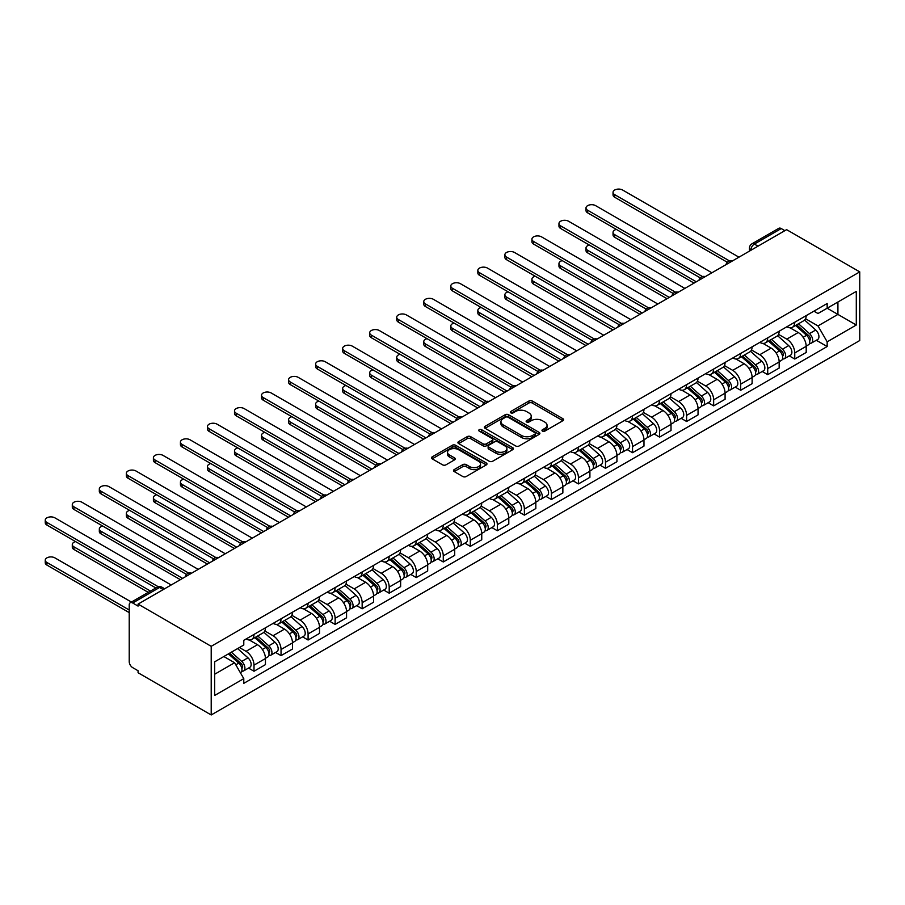 <?xml version="1.0" encoding="UTF-8"?>
<svg xmlns="http://www.w3.org/2000/svg" width="905" height="905" viewBox="0 0 905 905"><rect width="100%" height="100%" fill="white"/><g stroke="black" fill="none" stroke-linecap="round" stroke-linejoin="round"><path stroke-width="1.36" d="M542.457 431.119A1.686 0.973 0 0 0 544.844 431.119L562.91 420.678A2.41 1.391 0 0 0 563.623 419.694A2.41 1.391 0 0 0 562.91 418.71L532.298 401.039A2.41 1.391 0 0 0 528.893 401.039L510.816 411.47A1.686 0.973 0 0 0 510.318 412.16A1.686 0.973 0 0 0 510.816 412.85A1.686 0.973 0 0 0 513.203 412.85L515.533 411.492A7.704 4.446 0 0 1 526.427 411.492L528.973 412.974A7.704 4.446 0 0 1 531.235 416.108A7.704 4.446 0 0 1 528.973 419.253L526.642 420.61A1.686 0.973 0 0 0 526.144 421.289A1.686 0.973 0 0 0 526.642 421.979A1.686 0.973 0 0 0 529.018 421.979L531.359 420.633A7.704 4.446 0 0 1 542.242 420.633L544.799 422.103A7.704 4.446 0 0 1 547.05 425.248A7.704 4.446 0 0 1 544.799 428.393L542.457 429.739A1.686 0.973 0 0 0 541.971 430.429A1.686 0.973 0 0 0 542.457 431.119L542.457 429.739M454.208 469.593A2.41 1.391 0 0 0 453.507 470.577A2.41 1.391 0 0 0 454.208 471.562L462.794 476.516A2.41 1.391 0 0 0 466.199 476.516L486.279 464.921A2.41 1.391 0 0 0 486.981 463.948A2.41 1.391 0 0 0 486.279 462.964L455.656 445.283A2.41 1.391 0 0 0 452.251 445.283L432.183 456.878A2.41 1.391 0 0 0 431.47 457.851A2.41 1.391 0 0 0 432.183 458.835L442.556 464.831A2.41 1.391 0 0 0 445.961 464.831L454.548 459.864A2.41 1.391 0 0 0 455.249 458.892A2.41 1.391 0 0 0 454.548 457.907L449.4 454.932A6.437 3.711 0 0 1 447.523 452.308A6.437 3.711 0 0 1 451.493 448.869A6.437 3.711 0 0 1 458.507 449.683L478.666 461.312A6.437 3.711 0 0 1 480.544 463.948A6.437 3.711 0 0 1 476.573 467.376A6.437 3.711 0 0 1 469.559 466.573L466.199 464.627A2.41 1.391 0 0 0 462.794 464.627L454.208 469.593L454.208 471.562M211.204 646.317L138.069 604.099L786.615 229.655L859.75 271.885L211.204 646.317L211.204 714.961L859.75 340.529L859.75 271.885M515.703 445.973A2.41 1.391 0 0 0 519.108 445.973L539.188 434.377A2.41 1.391 0 0 0 539.889 433.393A2.41 1.391 0 0 0 539.188 432.42L508.565 414.739A2.41 1.391 0 0 0 505.16 414.739L485.08 426.323A2.41 1.391 0 0 0 484.379 427.307A2.41 1.391 0 0 0 485.08 428.291L515.703 445.973M479.888 431.481A1.686 0.973 0 0 1 481.596 431.719L481.596 429.717L512.728 447.692A2.41 1.391 0 0 1 513.429 448.676A2.41 1.391 0 0 1 512.728 449.649L492.659 461.245A2.41 1.391 0 0 1 489.254 461.245L458.631 443.563L458.631 441.595A2.41 1.391 0 0 0 457.93 442.579A2.41 1.391 0 0 0 458.631 443.563M458.631 441.595L467.218 436.64A2.41 1.391 0 0 1 470.623 436.64L483.044 443.812A2.41 1.391 0 0 0 486.449 443.812L492.15 440.52A2.41 1.391 0 0 0 492.852 439.536A2.41 1.391 0 0 0 492.15 438.552L479.22 431.085A1.686 0.973 0 0 1 478.722 430.407A1.686 0.973 0 0 1 479.763 429.502A1.686 0.973 0 0 1 481.596 429.717M138.069 604.099L138.069 606.101L132.696 602.99A4.898 2.828 -120 0 0 130.241 602.753A4.898 2.828 -120 0 0 129.223 604.992L129.223 661.634A4.898 2.828 -120 0 0 132.696 667.63L138.069 670.741L138.069 672.743L211.204 714.961M758.017 246.171L754.374 244.067A4.898 2.828 60 0 0 751.919 243.83L778.786 228.32A4.898 2.828 60 0 1 781.241 228.558L754.374 244.067A4.898 2.828 120 0 0 750.912 250.074L750.912 250.278M784.873 230.662L781.241 228.558M794.76 322.214A11.279 6.505 60 0 1 792.418 327.282L803.855 320.675A11.279 6.505 -120 0 0 806.197 315.619M778.526 334.364L786.784 339.126A11.279 6.505 60 0 1 794.76 352.939L806.197 346.332A11.279 6.505 -120 0 0 798.221 332.52L790.031 327.802M806.197 346.332L806.197 352.441L794.76 359.036L789.273 355.88M792.418 327.282A11.279 6.505 60 0 1 786.875 326.773M794.76 352.939L794.76 359.036M767.723 337.825A11.279 6.505 60 0 1 765.381 342.893L776.818 336.287A11.279 6.505 -120 0 0 779.16 331.219M762.236 371.48L767.723 374.647L779.16 368.052L779.16 361.943A11.279 6.505 -120 0 0 771.184 348.131L762.994 343.402M765.381 342.893A11.279 6.505 60 0 1 759.838 342.384M751.489 349.964L759.748 354.737A11.279 6.505 60 0 1 767.723 368.55L767.723 374.647M740.686 353.436A11.279 6.505 60 0 1 738.344 358.504L749.781 351.898A11.279 6.505 -120 0 0 752.123 346.83M735.199 387.091L740.686 390.259L752.123 383.652L752.123 377.555A11.279 6.505 -120 0 0 744.148 363.742L735.957 359.014M738.344 358.504A11.279 6.505 60 0 1 732.801 357.995M724.452 365.575L732.711 370.349A11.279 6.505 60 0 1 740.686 384.161L740.686 390.259M713.649 369.048A11.279 6.505 60 0 1 711.307 374.104L722.744 367.509A11.279 6.505 -120 0 0 725.086 362.441M708.163 402.702L713.649 405.87L725.086 399.263L725.086 393.166A11.279 6.505 -120 0 0 717.111 379.353L708.92 374.625M711.307 374.104A11.279 6.505 60 0 1 705.764 373.595M697.416 381.186L705.674 385.96A11.279 6.505 60 0 1 713.649 399.772L713.649 405.87M686.612 384.659A11.279 6.505 60 0 1 684.271 389.716L695.707 383.109A11.279 6.505 -120 0 0 698.049 378.052M681.126 418.314L686.612 421.481L698.049 414.875L698.049 408.777A11.279 6.505 -120 0 0 690.074 394.965L681.884 390.236M684.271 389.716A11.279 6.505 60 0 1 678.727 389.207M670.379 396.797L678.637 401.571A11.279 6.505 60 0 1 686.612 415.372L686.612 421.481M659.575 400.27A11.279 6.505 60 0 1 657.234 405.327L668.671 398.72A11.279 6.505 -120 0 0 671.012 393.664M654.089 433.925L659.575 437.092L671.012 430.486L671.012 424.377A11.279 6.505 -120 0 0 663.037 410.576L654.847 405.847M657.234 405.327A11.279 6.505 60 0 1 651.691 404.818M643.342 412.409L651.6 417.182A11.279 6.505 60 0 1 659.575 430.984L659.575 437.092M632.538 415.881A11.279 6.505 60 0 1 630.197 420.938L641.634 414.332A11.279 6.505 -120 0 0 643.975 409.275M627.052 449.536L632.538 452.704L643.975 446.097L643.975 439.988A11.279 6.505 -120 0 0 636 426.187L627.81 421.459M630.197 420.938A11.279 6.505 60 0 1 624.654 420.429M616.305 428.02L624.563 432.782A11.279 6.505 60 0 1 632.538 446.595L632.538 452.704M605.502 431.481A11.279 6.505 60 0 1 603.16 436.549L614.597 429.943A11.279 6.505 -120 0 0 616.939 424.886M600.015 465.147L605.502 468.315L616.939 461.708L616.939 455.6A11.279 6.505 -120 0 0 608.963 441.798L600.773 437.07M603.16 436.549A11.279 6.505 60 0 1 597.605 436.04M589.257 443.631L597.526 448.394A11.279 6.505 60 0 1 605.502 462.206L605.502 468.315M578.453 447.093A11.279 6.505 60 0 1 576.123 452.161L587.56 445.554A11.279 6.505 -120 0 0 589.902 440.497M572.978 480.759L578.465 483.915L589.902 477.32L589.902 471.211A11.279 6.505 -120 0 0 581.926 457.398L573.736 452.681M576.123 452.161A11.279 6.505 60 0 1 570.569 451.652M562.22 459.242L570.489 464.005A11.279 6.505 60 0 1 578.465 477.817L578.465 483.915M551.417 462.704A11.279 6.505 60 0 1 549.086 467.772L560.523 461.165A11.279 6.505 -120 0 0 562.865 456.097M545.941 496.359L551.417 499.526L562.865 492.931L562.865 486.822A11.279 6.505 -120 0 0 554.889 473.01L546.699 468.281M549.086 467.772A11.279 6.505 60 0 1 543.532 467.263M535.183 474.842L543.452 479.616A11.279 6.505 60 0 1 551.417 493.429L551.417 499.526M524.38 478.315A11.279 6.505 60 0 1 522.049 483.372L533.486 476.777A11.279 6.505 -120 0 0 535.828 471.709M518.904 511.97L524.38 515.137L535.828 508.531L535.828 502.433A11.279 6.505 -120 0 0 527.853 488.621L519.662 483.892M522.049 483.372A11.279 6.505 60 0 1 516.495 482.874M508.146 490.453L516.416 495.227A11.279 6.505 60 0 1 524.38 509.04L524.38 515.137M497.343 493.926A11.279 6.505 60 0 1 495.012 498.983L506.449 492.388A11.279 6.505 -120 0 0 508.791 487.32M491.868 527.581L497.343 530.749L508.791 524.142L508.791 518.045A11.279 6.505 -120 0 0 500.816 504.232L492.625 499.503M495.012 498.983A11.279 6.505 60 0 1 489.458 498.474M481.109 506.065L489.379 510.839A11.279 6.505 60 0 1 497.343 524.64L497.343 530.749M470.306 509.538A11.279 6.505 60 0 1 467.976 514.594L479.412 507.988A11.279 6.505 -120 0 0 481.754 502.931M464.831 543.192L470.306 546.36L481.754 539.753L481.754 533.656A11.279 6.505 -120 0 0 473.779 519.843L465.589 515.115M467.976 514.594A11.279 6.505 60 0 1 462.421 514.085M454.072 521.676L462.342 526.45A11.279 6.505 60 0 1 470.306 540.251L470.306 546.36M443.269 525.149A11.279 6.505 60 0 1 440.939 530.206L452.376 523.599A11.279 6.505 -120 0 0 454.717 518.542M437.794 558.804L443.269 561.971L454.717 555.365L454.717 549.256A11.279 6.505 -120 0 0 446.742 535.455L438.552 530.726M440.939 530.206A11.279 6.505 60 0 1 435.384 529.697M427.036 537.287L435.305 542.061A11.279 6.505 60 0 1 443.269 555.862L443.269 561.971M416.232 540.76A11.279 6.505 60 0 1 413.902 545.817L425.339 539.21A11.279 6.505 -120 0 0 427.669 534.154M410.757 574.415L416.232 577.582L427.68 570.976L427.68 564.867A11.279 6.505 -120 0 0 419.705 551.066L411.515 546.337M413.902 545.817A11.279 6.505 60 0 1 408.347 545.308M399.999 552.898L408.268 557.661A11.279 6.505 60 0 1 416.232 571.474L416.232 577.582M389.195 556.36A11.279 6.505 60 0 1 386.865 561.428L398.302 554.822A11.279 6.505 -120 0 0 400.632 549.765M383.72 590.026L389.195 593.194L400.632 586.587L400.632 580.478A11.279 6.505 -120 0 0 392.668 566.677L384.478 561.948M386.865 561.428A11.279 6.505 60 0 1 381.31 560.919M372.962 568.51L381.231 573.272A11.279 6.505 60 0 1 389.195 587.085L389.195 593.194M362.158 571.971A11.279 6.505 60 0 1 359.828 577.039L371.265 570.433A11.279 6.505 -120 0 0 373.595 565.376M356.672 605.637L362.158 608.793L373.595 602.198L373.595 596.09A11.279 6.505 -120 0 0 365.631 582.277L357.441 577.56M359.828 577.039A11.279 6.505 60 0 1 354.274 576.53M345.925 584.121L354.194 588.884A11.279 6.505 60 0 1 362.158 602.696L362.158 608.793M335.122 587.583A11.279 6.505 60 0 1 332.791 592.651L344.228 586.044A11.279 6.505 -120 0 0 346.558 580.976M329.635 621.237L335.122 624.405L346.558 617.798L346.558 611.701A11.279 6.505 -120 0 0 338.594 597.888L330.404 593.16M332.791 592.651A11.279 6.505 60 0 1 327.237 592.142M318.888 599.721L327.158 604.495A11.279 6.505 60 0 1 335.122 618.307L335.122 624.405M308.085 603.194A11.279 6.505 60 0 1 305.754 608.25L317.191 601.655A11.279 6.505 -120 0 0 319.522 596.587M302.598 636.849L308.085 640.016L319.522 633.409L319.522 627.312A11.279 6.505 -120 0 0 311.558 613.5L303.367 608.771M305.754 608.25A11.279 6.505 60 0 1 300.2 607.741M291.851 615.332L300.109 620.106A11.279 6.505 60 0 1 308.085 633.919L308.085 640.016M281.048 618.805A11.279 6.505 60 0 1 278.717 623.862L290.154 617.267A11.279 6.505 -120 0 0 292.485 612.199M275.561 652.46L281.048 655.627L292.485 649.021L292.485 642.923A11.279 6.505 -120 0 0 284.521 629.111L276.33 624.382M278.717 623.862A11.279 6.505 60 0 1 273.163 623.353M264.814 630.943L273.072 635.717A11.279 6.505 60 0 1 281.048 649.519L281.048 655.627M254.011 634.416A11.279 6.505 60 0 1 251.68 639.473L263.117 632.867A11.279 6.505 -120 0 0 265.448 627.81M248.524 668.071L254.011 671.239L265.448 664.632L265.448 658.535A11.279 6.505 -120 0 0 257.484 644.722L249.294 639.993M251.68 639.473A11.279 6.505 60 0 1 246.126 638.964M239.452 647.528L246.036 651.329A11.279 6.505 60 0 1 254.011 665.13L254.011 671.239M813.912 311.162L817.984 313.515L856.288 291.399L837.917 302.01L837.917 314.408L817.984 325.924L805.563 318.752M214.666 674.236L234.599 662.732L243.784 678.637L214.666 695.447L214.666 661.827L243.784 645.016L243.784 640.321L827.17 303.503L827.17 308.209L856.288 325.019L827.17 341.83L817.984 325.924M856.288 291.399L856.288 325.019M243.784 678.637L243.784 683.343L827.17 346.536L827.17 341.83M234.599 662.732L223.852 656.532M816.31 340.269L827.17 346.536M543.136 431.357L544.799 430.395A7.704 4.446 0 0 0 547.05 427.251L547.05 425.248M531.235 416.108L531.235 418.11A7.704 4.446 0 0 1 528.973 421.255L527.31 422.216M562.887 420.701L532.298 403.042A2.41 1.391 0 0 0 528.893 403.042L511.483 413.087M539.154 434.4L508.565 416.741A2.41 1.391 0 0 0 505.16 416.741L485.114 428.314M534.934 434.083A1.686 0.973 0 0 0 535.421 433.393A1.686 0.973 0 0 0 534.934 432.714L508.056 417.194A1.686 0.973 0 0 0 505.669 417.194L503.203 418.619A7.704 4.446 0 0 0 500.951 421.764A7.704 4.446 0 0 0 503.203 424.898L521.574 435.509A7.704 4.446 0 0 0 532.468 435.509L534.934 434.083L534.934 436.086A1.686 0.973 0 0 0 535.421 435.396L535.421 433.393M500.951 421.764L500.951 423.766A7.704 4.446 0 0 0 503.203 426.9L503.203 424.898M534.934 436.086L532.468 437.511A7.704 4.446 0 0 1 521.574 437.511L503.203 426.9M458.665 443.586L467.218 438.642L467.218 436.64M492.852 439.536L492.852 441.538A2.41 1.391 0 0 1 492.15 442.522L486.449 445.814A2.41 1.391 0 0 1 483.044 445.814L470.623 438.642A2.41 1.391 0 0 0 467.218 438.642M481.596 431.719L512.694 449.672M495.929 451.244A6.437 3.711 0 0 0 502.942 452.059A6.437 3.711 0 0 0 506.913 448.62A6.437 3.711 0 0 0 505.035 445.995L497.931 441.889A2.41 1.391 0 0 0 494.526 441.889L488.824 445.181A2.41 1.391 0 0 0 488.123 446.165A2.41 1.391 0 0 0 488.824 447.149L495.929 451.244L495.929 453.247A6.437 3.711 0 0 0 502.942 454.061A6.437 3.711 0 0 0 506.913 450.622L506.913 448.62M488.123 446.165L488.123 448.167A2.41 1.391 0 0 0 488.824 449.152L488.824 447.149M495.929 453.247L488.824 449.152M480.544 463.948L480.544 465.951A6.437 3.711 0 0 1 476.573 469.378A6.437 3.711 0 0 1 469.559 468.575L466.199 466.629A2.41 1.391 0 0 0 462.794 466.629L454.242 471.573M447.523 452.308L447.523 454.31A6.437 3.711 0 0 0 449.4 456.935L449.4 454.932M454.514 459.887L449.4 456.935M486.279 462.964L486.279 464.921L455.656 447.285A2.41 1.391 0 0 0 452.251 447.285L432.205 458.858L432.183 456.878M795.54 325.483L806.559 335.314A6.131 3.541 60 0 1 808.482 344.782L806.197 346.106M795.834 325.743L801.016 328.73M616.316 229.406A5.634 3.258 -0 0 0 613.036 232.359A5.634 3.258 -0 0 0 614.687 234.667L696.318 281.794M796.649 324.838L808.912 335.778A2.941 1.697 60 0 1 809.828 340.325A2.941 1.697 60 0 1 809.568 340.427M798.482 323.775L809.5 333.606A6.131 3.541 60 0 1 811.423 343.085A6.131 3.541 60 0 1 809.579 343.278M804.624 320.087L815.744 330.008A6.131 3.541 60 0 1 817.668 339.488L811.423 343.085M694.056 283.095L614.687 237.268A5.634 3.258 180 0 1 613.036 234.961L613.036 232.359M727.292 262.258L614.687 197.245A5.634 3.258 180 0 1 613.036 194.937L613.036 192.335A5.634 3.258 -0 0 0 614.687 194.643L729.532 260.945M738.944 257.178L622.651 190.039A5.634 3.258 -0 0 0 616.509 189.326A5.634 3.258 -0 0 0 613.036 192.335M768.503 341.094L779.522 350.925A6.131 3.541 60 0 1 781.445 360.394L779.16 361.717M768.798 341.355L773.979 344.341M589.279 245.017A5.634 3.258 -0 0 0 585.999 247.97A5.634 3.258 -0 0 0 587.65 250.278L669.281 297.406M769.612 340.45L781.875 351.389A2.941 1.697 60 0 1 782.791 355.937A2.941 1.697 60 0 1 782.531 356.038M771.445 339.386L782.463 349.217A6.131 3.541 60 0 1 784.386 358.697A6.131 3.541 60 0 1 782.542 358.889M777.587 335.698L788.708 345.62A6.131 3.541 60 0 1 790.631 355.088L784.386 358.697M667.019 298.707L587.65 252.88A5.634 3.258 180 0 1 585.999 250.572L585.999 247.97M741.467 356.694L752.485 366.525A6.131 3.541 60 0 1 754.408 376.005L752.123 377.328M741.761 356.955L746.942 359.952M562.243 260.629A5.634 3.258 -0 0 0 558.962 263.581A5.634 3.258 -0 0 0 560.602 265.878L642.233 313.017M742.575 356.061L754.838 367A2.941 1.697 60 0 1 755.754 371.548A2.941 1.697 60 0 1 755.494 371.65M744.408 354.998L755.426 364.828A6.131 3.541 60 0 1 757.349 374.308A6.131 3.541 60 0 1 755.505 374.5M750.55 351.31L761.671 361.231A6.131 3.541 60 0 1 763.594 370.699L757.349 374.308M639.982 314.318L560.602 268.48A5.634 3.258 180 0 1 558.962 266.183L558.962 263.581M700.255 277.869L587.65 212.845A5.634 3.258 180 0 1 585.999 210.548L585.999 207.946A5.634 3.258 -0 0 0 587.65 210.243L702.495 276.557M711.907 272.79L595.614 205.65A5.634 3.258 -0 0 0 589.472 204.937A5.634 3.258 -0 0 0 585.999 207.946M673.218 293.48L560.602 228.456A5.634 3.258 180 0 1 558.962 226.16L558.962 223.558A5.634 3.258 -0 0 0 560.602 225.854L675.458 292.168M684.87 288.401L568.578 221.25A5.634 3.258 -0 0 0 562.435 220.549A5.634 3.258 -0 0 0 558.962 223.558M714.43 372.306L725.448 382.136A6.131 3.541 60 0 1 727.371 391.616L725.086 392.94M714.724 372.566L719.905 375.564M535.206 276.229A5.634 3.258 -0 0 0 531.925 279.193A5.634 3.258 -0 0 0 533.565 281.489L615.196 328.617M715.538 371.672L727.801 382.611A2.941 1.697 60 0 1 728.717 387.159A2.941 1.697 60 0 1 728.457 387.261M717.371 370.609L728.389 380.439A6.131 3.541 60 0 1 730.312 389.919A6.131 3.541 60 0 1 728.468 390.112M723.514 366.921L734.634 376.842A6.131 3.541 60 0 1 736.557 386.311L730.312 389.919M612.945 329.918L533.565 284.091A5.634 3.258 180 0 1 531.925 281.794L531.925 279.193M687.393 387.917L698.411 397.748A6.131 3.541 60 0 1 700.334 407.227L698.049 408.54M687.687 388.177L692.868 391.175M508.169 291.84A5.634 3.258 -0 0 0 504.877 294.804A5.634 3.258 -0 0 0 506.529 297.1L588.159 344.228M688.501 387.272L700.764 398.211A2.941 1.697 60 0 1 701.68 402.77A2.941 1.697 60 0 1 701.42 402.872M690.334 386.22L701.352 396.051A6.131 3.541 60 0 1 703.275 405.519A6.131 3.541 60 0 1 701.432 405.723M696.477 382.532L707.597 392.442A6.131 3.541 60 0 1 709.52 401.922L703.275 405.519M585.908 345.529L506.529 299.702A5.634 3.258 180 0 1 504.877 297.406L504.877 294.804M660.356 403.528L671.374 413.359A6.131 3.541 60 0 1 673.297 422.839L671.012 424.151M660.65 403.788L665.831 406.786M481.132 307.451A5.634 3.258 -0 0 0 477.84 310.415A5.634 3.258 -0 0 0 479.492 312.711L561.123 359.839M661.465 402.883L673.727 413.823A2.941 1.697 60 0 1 674.644 418.37A2.941 1.697 60 0 1 674.383 418.483M663.297 401.831L674.316 411.662A6.131 3.541 60 0 1 676.239 421.13A6.131 3.541 60 0 1 674.395 421.334M669.44 398.143L680.56 408.053A6.131 3.541 60 0 1 682.483 417.533L676.239 421.13M558.871 361.14L479.492 315.313A5.634 3.258 180 0 1 477.84 313.017L477.84 310.415M646.181 309.091L533.565 244.067A5.634 3.258 180 0 1 531.925 241.771L531.925 239.169A5.634 3.258 -0 0 0 533.565 241.465L648.421 307.779M657.833 304.012L541.541 236.861A5.634 3.258 -0 0 0 535.398 236.16A5.634 3.258 -0 0 0 531.925 239.169M619.144 324.691L506.529 259.678A5.634 3.258 180 0 1 504.877 257.382L504.877 254.78A5.634 3.258 -0 0 0 506.529 257.077L621.384 323.39M630.796 319.612L514.504 252.472A5.634 3.258 -0 0 0 508.361 251.771A5.634 3.258 -0 0 0 504.877 254.78M592.108 340.303L479.492 275.29A5.634 3.258 180 0 1 477.84 272.982L477.84 270.38A5.634 3.258 -0 0 0 479.492 272.688L594.347 339.002M603.759 335.223L487.467 268.084A5.634 3.258 -0 0 0 481.324 267.382A5.634 3.258 -0 0 0 477.84 270.38M633.319 419.139L644.337 428.97A6.131 3.541 60 0 1 646.26 438.45L643.975 439.762M633.602 419.4L638.794 422.397M454.095 323.062A5.634 3.258 -0 0 0 450.803 326.026A5.634 3.258 -0 0 0 452.455 328.323L534.086 375.451M634.428 418.495L646.69 429.434A2.941 1.697 60 0 1 647.607 433.981A2.941 1.697 60 0 1 647.347 434.095M636.26 417.443L647.279 427.273A6.131 3.541 60 0 1 649.202 436.742A6.131 3.541 60 0 1 647.347 436.945M642.403 413.755L653.523 423.664A6.131 3.541 60 0 1 655.446 433.144L649.202 436.742M531.835 376.752L452.455 330.925A5.634 3.258 180 0 1 450.803 328.628L450.803 326.026M565.071 355.914L452.455 290.901A5.634 3.258 180 0 1 450.803 288.593L450.803 285.991A5.634 3.258 -0 0 0 452.455 288.299L567.311 354.602M576.723 350.835L460.43 283.695A5.634 3.258 -0 0 0 454.287 282.994A5.634 3.258 -0 0 0 450.803 285.991M606.282 434.751L617.3 444.581A6.131 3.541 60 0 1 619.224 454.05L616.927 455.373M606.565 435.011L611.757 437.997M427.058 338.674A5.634 3.258 -0 0 0 423.766 341.626A5.634 3.258 -0 0 0 425.418 343.934L507.049 391.062M607.391 434.106L619.654 445.045A2.941 1.697 60 0 1 620.57 449.593A2.941 1.697 60 0 1 620.31 449.706M609.223 433.043L620.242 442.873A6.131 3.541 60 0 1 622.165 452.353A6.131 3.541 60 0 1 620.31 452.545M615.366 429.355L626.486 439.276A6.131 3.541 60 0 1 628.409 448.756L622.165 452.353M504.798 392.363L425.418 346.536A5.634 3.258 180 0 1 423.766 344.228L423.766 341.626M538.034 371.525L425.418 306.512A5.634 3.258 180 0 1 423.766 304.204L423.766 301.603A5.634 3.258 -0 0 0 425.418 303.91L540.274 370.213M549.686 366.446L433.393 299.306A5.634 3.258 -0 0 0 427.251 298.593A5.634 3.258 -0 0 0 423.766 301.603M579.245 450.362L590.264 460.193A6.131 3.541 60 0 1 592.187 469.661L589.89 470.985M579.528 450.622L584.721 453.609M400.021 354.285A5.634 3.258 -0 0 0 396.729 357.237A5.634 3.258 -0 0 0 398.381 359.545L480.012 406.673M580.354 449.717L592.617 460.656A2.941 1.697 60 0 1 593.533 465.204A2.941 1.697 60 0 1 593.261 465.306M582.187 448.654L593.205 458.484A6.131 3.541 60 0 1 595.128 467.964A6.131 3.541 60 0 1 593.273 468.156M588.329 444.966L599.449 454.887A6.131 3.541 60 0 1 601.373 464.356L595.128 467.964M477.761 407.974L398.381 362.147A5.634 3.258 180 0 1 396.729 359.839L396.729 357.237M510.997 387.136L398.381 322.123A5.634 3.258 180 0 1 396.729 319.816L396.729 317.214A5.634 3.258 -0 0 0 398.381 319.522L513.237 385.824M522.649 382.057L406.356 314.917A5.634 3.258 -0 0 0 400.214 314.205A5.634 3.258 -0 0 0 396.729 317.214M552.208 465.973L563.227 475.804A6.131 3.541 60 0 1 565.15 485.272L562.853 486.596M552.491 466.233L557.684 469.22M372.984 369.896A5.634 3.258 -0 0 0 369.693 372.849A5.634 3.258 -0 0 0 371.344 375.156L452.975 422.284M553.317 465.328L565.58 476.268A2.941 1.697 60 0 1 566.496 480.815A2.941 1.697 60 0 1 566.225 480.917M555.15 464.265L566.168 474.096A6.131 3.541 60 0 1 568.091 483.575A6.131 3.541 60 0 1 566.236 483.768M561.292 460.577L572.413 470.498A6.131 3.541 60 0 1 574.336 479.967L568.091 483.575M450.724 423.585L371.344 377.758A5.634 3.258 180 0 1 369.693 375.451L369.693 372.849M483.96 402.748L371.344 337.723A5.634 3.258 180 0 1 369.693 335.427L369.693 332.825A5.634 3.258 -0 0 0 371.344 335.122L486.2 401.435M495.612 397.668L379.319 330.529A5.634 3.258 -0 0 0 373.177 329.816A5.634 3.258 -0 0 0 369.693 332.825M525.172 481.573L536.179 491.404A6.131 3.541 60 0 1 538.113 500.884L535.817 502.207M525.454 481.833L530.647 484.831M345.948 385.496A5.634 3.258 -0 0 0 342.656 388.46A5.634 3.258 -0 0 0 344.307 390.756L425.938 437.896M526.28 480.94L538.543 491.879A2.941 1.697 60 0 1 539.459 496.426A2.941 1.697 60 0 1 539.188 496.528M528.113 479.876L539.131 489.707A6.131 3.541 60 0 1 541.054 499.187A6.131 3.541 60 0 1 539.199 499.379M534.255 476.188L545.364 486.109A6.131 3.541 60 0 1 547.299 495.578L541.054 499.187M423.687 439.197L344.307 393.358A5.634 3.258 180 0 1 342.656 391.062L342.656 388.46M498.135 497.184L509.142 507.015A6.131 3.541 60 0 1 511.065 516.495L508.78 517.818M498.417 497.445L503.61 500.442M318.911 401.107A5.634 3.258 -0 0 0 315.619 404.071A5.634 3.258 -0 0 0 317.27 406.368L398.901 453.496M499.243 496.551L511.495 507.49A2.941 1.697 60 0 1 512.422 512.038A2.941 1.697 60 0 1 512.151 512.14M501.076 495.488L512.094 505.318A6.131 3.541 60 0 1 514.017 514.798A6.131 3.541 60 0 1 512.162 514.99M507.219 491.8L518.327 501.721A6.131 3.541 60 0 1 520.251 511.189L514.017 514.798M396.65 454.796L317.27 408.97A5.634 3.258 180 0 1 315.619 406.673L315.619 404.071M471.098 512.796L482.105 522.626A6.131 3.541 60 0 1 484.028 532.106L481.743 533.418M471.381 513.056L476.573 516.054M291.874 416.719A5.634 3.258 -0 0 0 288.582 419.682A5.634 3.258 -0 0 0 290.234 421.979L371.865 469.107M472.206 512.151L484.458 523.09A2.941 1.697 60 0 1 485.385 527.638A2.941 1.697 60 0 1 485.114 527.751M474.039 511.099L485.057 520.929A6.131 3.541 60 0 1 486.981 530.398A6.131 3.541 60 0 1 485.125 530.602M480.182 507.411L491.291 517.321A6.131 3.541 60 0 1 493.214 526.801L486.981 530.398M369.613 470.408L290.234 424.581A5.634 3.258 180 0 1 288.582 422.284L288.582 419.682M444.05 528.407L455.068 538.237A6.131 3.541 60 0 1 456.991 547.717L454.706 549.03M444.344 528.667L449.536 531.665M264.837 432.33A5.634 3.258 -0 0 0 261.545 435.294A5.634 3.258 -0 0 0 263.197 437.59L344.828 484.718M445.17 527.762L457.421 538.701A2.941 1.697 60 0 1 458.349 543.249A2.941 1.697 60 0 1 458.077 543.362M447.002 526.71L458.021 536.541A6.131 3.541 60 0 1 459.944 546.009A6.131 3.541 60 0 1 458.088 546.213M453.145 523.022L464.254 532.932A6.131 3.541 60 0 1 466.177 542.412L459.944 546.009M342.576 486.019L263.197 440.192A5.634 3.258 180 0 1 261.545 437.896L261.545 435.294M417.013 544.018L428.031 553.849A6.131 3.541 60 0 1 429.954 563.329L427.669 564.641M417.307 544.278L422.499 547.276M237.8 447.941A5.634 3.258 -0 0 0 234.508 450.894A5.634 3.258 -0 0 0 236.16 453.201L317.791 500.329M418.133 543.373L430.384 554.312A2.941 1.697 60 0 1 431.312 558.86A2.941 1.697 60 0 1 431.04 558.973M419.965 542.321L430.984 552.152A6.131 3.541 60 0 1 432.907 561.62A6.131 3.541 60 0 1 431.052 561.824M426.108 538.622L437.217 548.543A6.131 3.541 60 0 1 439.14 558.023L432.907 561.62M315.54 501.63L236.16 455.803A5.634 3.258 180 0 1 234.508 453.496L234.508 450.894M389.976 559.629L400.994 569.46A6.131 3.541 60 0 1 402.917 578.928L400.632 580.252M390.27 559.89L395.462 562.876M210.763 463.552A5.634 3.258 -0 0 0 207.471 466.505A5.634 3.258 -0 0 0 209.123 468.813L290.754 515.941M391.096 558.985L403.347 569.924A2.941 1.697 60 0 1 404.275 574.471A2.941 1.697 60 0 1 404.003 574.573M392.928 557.921L403.947 567.752A6.131 3.541 60 0 1 405.87 577.232A6.131 3.541 60 0 1 404.015 577.424M399.071 554.233L410.18 564.154A6.131 3.541 60 0 1 412.103 573.634L405.87 577.232M288.503 517.241L209.123 471.415A5.634 3.258 180 0 1 207.471 469.107L207.471 466.505M456.923 418.359L344.307 353.335A5.634 3.258 180 0 1 342.656 351.038L342.656 348.436A5.634 3.258 -0 0 0 344.307 350.733L459.163 417.047M468.575 413.28L352.283 346.129A5.634 3.258 -0 0 0 346.14 345.427A5.634 3.258 -0 0 0 342.656 348.436M429.886 433.97L317.27 368.946A5.634 3.258 180 0 1 315.619 366.649L315.619 364.048A5.634 3.258 -0 0 0 317.27 366.344L432.126 432.658M441.538 428.88L325.246 361.74A5.634 3.258 -0 0 0 319.103 361.038A5.634 3.258 -0 0 0 315.619 364.048M402.849 449.57L290.234 384.557A5.634 3.258 180 0 1 288.582 382.261L288.582 379.659A5.634 3.258 -0 0 0 290.234 381.955L405.089 448.269M414.501 444.491L298.209 377.351A5.634 3.258 -0 0 0 292.066 376.65A5.634 3.258 -0 0 0 288.582 379.659M375.813 465.181L263.197 400.168A5.634 3.258 180 0 1 261.545 397.861L261.545 395.259A5.634 3.258 -0 0 0 263.197 397.567L378.052 463.869M387.464 460.102L271.172 392.962A5.634 3.258 -0 0 0 265.029 392.261A5.634 3.258 -0 0 0 261.545 395.259M348.776 480.793L236.16 415.78A5.634 3.258 180 0 1 234.508 413.472L234.508 410.87A5.634 3.258 -0 0 0 236.16 413.178L351.016 479.48M360.428 475.713L244.135 408.574A5.634 3.258 -0 0 0 237.992 407.872A5.634 3.258 -0 0 0 234.508 410.87M321.739 496.404L209.123 431.391A5.634 3.258 180 0 1 207.471 429.083L207.471 426.481A5.634 3.258 -0 0 0 209.123 428.789L323.979 495.092M333.391 491.325L217.098 424.185A5.634 3.258 -0 0 0 210.956 423.472A5.634 3.258 -0 0 0 207.471 426.481M362.939 575.241L373.957 585.071A6.131 3.541 60 0 1 375.88 594.54L373.595 595.863M363.233 575.501L368.426 578.487M183.726 479.164A5.634 3.258 -0 0 0 180.434 482.116A5.634 3.258 -0 0 0 182.086 484.424L263.717 531.552M364.059 574.596L376.31 585.535A2.941 1.697 60 0 1 377.238 590.083A2.941 1.697 60 0 1 376.966 590.184M365.892 573.532L376.91 583.363A6.131 3.541 60 0 1 378.833 592.843A6.131 3.541 60 0 1 376.978 593.035M372.034 569.845L383.143 579.766A6.131 3.541 60 0 1 385.066 589.234L378.833 592.843M261.466 532.853L182.086 487.026A5.634 3.258 180 0 1 180.434 484.718L180.434 482.116M294.702 512.015L182.086 446.991A5.634 3.258 180 0 1 180.434 444.694L180.434 442.093A5.634 3.258 -0 0 0 182.086 444.389L296.942 510.703M306.354 506.936L190.061 439.796A5.634 3.258 -0 0 0 183.919 439.083A5.634 3.258 -0 0 0 180.434 442.093M335.902 590.841L346.92 600.682A6.131 3.541 60 0 1 348.844 610.151L346.558 611.475M336.196 591.112L341.389 594.099M156.689 494.775A5.634 3.258 -0 0 0 153.398 497.727A5.634 3.258 -0 0 0 155.049 500.035L236.68 547.163M337.022 590.207L349.273 601.146A2.941 1.697 60 0 1 350.201 605.694A2.941 1.697 60 0 1 349.93 605.796M338.855 589.144L349.873 598.974A6.131 3.541 60 0 1 351.796 608.454A6.131 3.541 60 0 1 349.941 608.646M344.997 585.456L356.106 595.377A6.131 3.541 60 0 1 358.029 604.845L351.796 608.454M234.429 548.464L155.049 502.637A5.634 3.258 180 0 1 153.398 500.329L153.398 497.727M267.665 527.626L155.049 462.602A5.634 3.258 180 0 1 153.398 460.306L153.398 457.704A5.634 3.258 -0 0 0 155.049 460L269.905 526.314M279.317 522.547L163.024 455.396A5.634 3.258 -0 0 0 156.882 454.695A5.634 3.258 -0 0 0 153.398 457.704M308.865 606.452L319.884 616.282A6.131 3.541 60 0 1 321.807 625.762L319.522 627.086M309.159 606.712L314.352 609.71M129.653 510.375A5.634 3.258 -0 0 0 126.361 513.339A5.634 3.258 -0 0 0 128.012 515.635L209.643 562.774M309.985 605.818L322.237 616.758A2.941 1.697 60 0 1 323.164 621.305A2.941 1.697 60 0 1 322.893 621.407M311.818 604.755L322.836 614.586A6.131 3.541 60 0 1 324.759 624.065A6.131 3.541 60 0 1 322.904 624.258M317.96 601.067L329.069 610.988A6.131 3.541 60 0 1 330.992 620.457L324.759 624.065M207.392 564.075L128.012 518.237A5.634 3.258 180 0 1 126.361 515.941L126.361 513.339M240.628 543.238L128.012 478.213A5.634 3.258 180 0 1 126.361 475.917L126.361 473.315A5.634 3.258 -0 0 0 128.012 475.611L242.868 541.925M252.28 538.158L135.988 471.007A5.634 3.258 -0 0 0 129.845 470.306A5.634 3.258 -0 0 0 126.361 473.315M281.828 622.063L292.847 631.894A6.131 3.541 60 0 1 294.77 641.374L292.485 642.697M282.122 622.323L287.315 625.321M102.616 525.986A5.634 3.258 -0 0 0 99.324 528.95A5.634 3.258 -0 0 0 100.975 531.246L182.606 578.374M282.948 621.43L295.2 632.369A2.941 1.697 60 0 1 296.127 636.916A2.941 1.697 60 0 1 295.856 637.018M284.781 620.366L295.799 630.197A6.131 3.541 60 0 1 297.722 639.665A6.131 3.541 60 0 1 295.867 639.869M290.924 616.678L302.032 626.588A6.131 3.541 60 0 1 303.956 636.068L297.722 639.665M180.355 579.675L100.975 533.848A5.634 3.258 180 0 1 99.324 531.552L99.324 528.95M213.591 558.838L100.975 493.825A5.634 3.258 180 0 1 99.324 491.528L99.324 488.926A5.634 3.258 -0 0 0 100.975 491.223L215.831 557.537M225.243 553.758L108.951 486.619A5.634 3.258 -0 0 0 102.808 485.917A5.634 3.258 -0 0 0 99.324 488.926M254.791 637.674L265.81 647.505A6.131 3.541 60 0 1 267.733 656.985L265.448 658.297M255.086 637.934L260.278 640.932M75.579 541.597A5.634 3.258 -0 0 0 72.287 544.561A5.634 3.258 -0 0 0 73.939 546.858L150.49 591.056M255.911 637.03L268.163 647.969A2.941 1.697 60 0 1 269.09 652.516A2.941 1.697 60 0 1 268.819 652.629M257.744 635.977L268.762 645.808A6.131 3.541 60 0 1 270.686 655.277A6.131 3.541 60 0 1 268.83 655.48M263.887 632.29L274.996 642.199A6.131 3.541 60 0 1 276.919 651.679L270.686 655.277M148.239 592.356L73.939 549.459A5.634 3.258 180 0 1 72.287 547.163L72.287 544.561M186.554 574.449L73.939 509.436A5.634 3.258 180 0 1 72.287 507.139L72.287 504.538A5.634 3.258 -0 0 0 73.939 506.834L188.794 573.148M198.206 569.369L81.914 502.23A5.634 3.258 -0 0 0 75.771 501.528A5.634 3.258 -0 0 0 72.287 504.538M228.433 653.885L238.773 663.116A6.131 3.541 60 0 1 240.696 672.596L240.391 672.766M228.535 653.829L233.23 656.544M131.429 602.063L54.877 557.865A5.634 3.258 -0 0 0 48.734 557.163A5.634 3.258 -0 0 0 45.25 560.172A5.634 3.258 -0 0 0 46.902 562.469L129.223 610.004M229.542 653.24L241.126 663.58A2.941 1.697 60 0 1 242.054 668.128A2.941 1.697 60 0 1 241.782 668.241M231.375 652.188L241.726 661.419A6.131 3.541 60 0 1 243.649 670.888A6.131 3.541 60 0 1 241.793 671.091M237.619 648.58L247.959 657.811A6.131 3.541 60 0 1 249.882 667.29L243.649 670.888M129.223 612.606L46.902 565.071A5.634 3.258 180 0 1 45.25 562.774L45.25 560.172M155.864 587.956L46.902 525.047A5.634 3.258 180 0 1 45.25 522.739L45.25 520.137A5.634 3.258 -0 0 0 46.902 522.445L158.285 586.757M171.169 584.981L54.877 517.841A5.634 3.258 -0 0 0 48.734 517.14A5.634 3.258 -0 0 0 45.25 520.137M751.082 250.176L750.912 250.074A4.898 2.828 0 0 1 749.476 248.072L749.476 251.104M281.048 649.519L292.485 642.923M308.085 633.919L319.522 627.312M335.122 618.307L346.558 611.701M362.158 602.696L373.595 596.09M389.195 587.085L400.632 580.478M416.232 571.474L427.68 564.867M443.269 555.862L454.717 549.256M470.306 540.251L481.754 533.656M497.343 524.64L508.791 518.045M524.38 509.04L535.828 502.433M551.417 493.429L562.865 486.822M578.465 477.817L589.902 471.211M605.502 462.206L616.939 455.6M632.538 446.595L643.975 439.988M659.575 430.984L671.012 424.377M686.612 415.372L698.049 408.777M713.649 399.772L725.086 393.166M740.686 384.161L752.123 377.555M767.723 368.55L779.16 361.943M254.011 665.13L265.448 658.535M246.036 651.329L257.484 644.722M273.072 635.717L284.521 629.111M300.109 620.106L311.558 613.5M327.158 604.495L338.594 597.888M354.194 588.884L365.631 582.277M381.231 573.272L392.668 566.677M408.268 557.661L419.705 551.066M435.305 542.061L446.742 535.455M462.342 526.45L473.779 519.843M489.379 510.839L500.816 504.232M516.416 495.227L527.853 488.621M543.452 479.616L554.889 473.01M570.489 464.005L581.926 457.398M597.526 448.394L608.963 441.798M624.563 432.782L636 426.187M651.6 417.182L663.037 410.576M678.637 401.571L690.074 394.965M705.674 385.96L717.111 379.353M732.711 370.349L744.148 363.742M759.748 354.737L771.184 348.131M786.784 339.126L798.221 332.52M731.885 261.251A4.898 2.828 120 0 0 729.724 262.507M704.848 276.862A4.898 2.828 120 0 0 702.687 278.118M677.811 292.473A4.898 2.828 120 0 0 675.65 293.729M650.774 308.085A4.898 2.828 120 0 0 648.614 309.329M623.737 323.696A4.898 2.828 120 0 0 621.577 324.94M596.7 339.307A4.898 2.828 120 0 0 594.54 340.552M569.664 354.918A4.898 2.828 120 0 0 567.503 356.163M542.627 370.518A4.898 2.828 120 0 0 540.466 371.774M515.59 386.13A4.898 2.828 120 0 0 513.429 387.385M488.553 401.741A4.898 2.828 120 0 0 486.381 402.997M461.516 417.352A4.898 2.828 120 0 0 459.344 418.608M434.479 432.963A4.898 2.828 120 0 0 432.307 434.208M407.442 448.575A4.898 2.828 120 0 0 405.27 449.819M380.405 464.186A4.898 2.828 120 0 0 378.233 465.43M353.369 479.797A4.898 2.828 120 0 0 351.197 481.041M326.332 495.397A4.898 2.828 120 0 0 324.16 496.653M299.295 511.008A4.898 2.828 120 0 0 297.123 512.264M272.258 526.62A4.898 2.828 120 0 0 270.086 527.875M245.221 542.231A4.898 2.828 120 0 0 243.049 543.486M218.184 557.842A4.898 2.828 120 0 0 216.012 559.086M191.147 573.453A4.898 2.828 120 0 0 188.975 574.698M163.194 589.585L159.552 587.481L132.696 602.99M164.631 588.759L162.006 587.243A4.898 2.828 120 0 0 159.552 587.481A4.898 2.828 60 0 0 157.108 587.243L130.241 602.753M544.799 430.395L544.799 428.393M526.642 421.979L526.642 420.61M528.973 421.255L528.973 419.253M510.816 412.85L510.816 411.47M528.893 403.042L528.893 401.039M532.298 403.042L532.298 401.039M562.91 420.678L562.91 418.71M485.08 428.291L485.08 426.323M505.16 416.741L505.16 414.739M508.565 416.741L508.565 414.739M539.188 434.377L539.188 432.42M521.574 437.511L521.574 435.509M532.468 437.511L532.468 435.509M470.623 438.642L470.623 436.64M483.044 445.814L483.044 443.812M486.449 445.814L486.449 443.812M492.15 442.522L492.15 440.52M512.728 449.649L512.728 447.692M462.794 466.629L462.794 464.627M466.199 466.629L466.199 464.627M469.559 468.575L469.559 466.573M454.548 459.864L454.548 457.907M452.251 447.285L452.251 445.283M455.656 447.285L455.656 445.283M806.559 335.314L803.12 337.294M810.439 338.979L809.342 339.613M815.744 330.008L809.5 333.606M614.687 237.268L614.687 234.667M614.687 194.643L614.687 197.245M779.522 350.925L776.083 352.905M783.402 354.59L782.305 355.224M788.708 345.62L782.463 349.217M587.65 252.88L587.65 250.278M752.485 366.525L749.046 368.516M756.365 370.202L755.268 370.835M761.671 361.231L755.426 364.828M560.602 268.48L560.602 265.878M587.65 210.243L587.65 212.845M560.602 225.854L560.602 228.456M725.448 382.136L722.009 384.127M729.328 385.813L728.231 386.446M734.634 376.842L728.389 380.439M533.565 284.091L533.565 281.489M698.411 397.748L694.972 399.739M702.291 401.413L701.194 402.058M707.597 392.442L701.352 396.051M506.529 299.702L506.529 297.1M671.374 413.359L667.935 415.338M675.254 417.024L674.157 417.669M680.56 408.053L674.316 411.662M479.492 315.313L479.492 312.711M533.565 241.465L533.565 244.067M506.529 257.077L506.529 259.678M479.492 272.688L479.492 275.29M644.337 428.97L640.898 430.95M648.218 432.635L647.109 433.28M653.523 423.664L647.279 427.273M452.455 330.925L452.455 328.323M452.455 288.299L452.455 290.901M617.3 444.581L613.861 446.561M621.181 448.247L620.072 448.88M626.486 439.276L620.242 442.873M425.418 346.536L425.418 343.934M425.418 303.91L425.418 306.512M590.264 460.193L586.825 462.172M594.144 463.858L593.035 464.491M599.449 454.887L593.205 458.484M398.381 362.147L398.381 359.545M398.381 319.522L398.381 322.123M563.227 475.804L559.788 477.783M567.107 479.469L565.998 480.103M572.413 470.498L566.168 474.096M371.344 377.758L371.344 375.156M371.344 335.122L371.344 337.723M536.179 491.404L532.751 493.395M540.07 495.08L538.961 495.714M545.364 486.109L539.131 489.707M344.307 393.358L344.307 390.756M509.142 507.015L505.714 509.006M513.033 510.692L511.925 511.325M518.327 501.721L512.094 505.318M317.27 408.97L317.27 406.368M482.105 522.626L478.677 524.606M485.996 526.291L484.888 526.936M491.291 517.321L485.057 520.929M290.234 424.581L290.234 421.979M455.068 538.237L451.64 540.217M458.959 541.903L457.851 542.548M464.254 532.932L458.021 536.541M263.197 440.192L263.197 437.59M428.031 553.849L424.603 555.828M431.923 557.514L430.814 558.159M437.217 548.543L430.984 552.152M236.16 455.803L236.16 453.201M400.994 569.46L397.567 571.44M404.886 573.125L403.777 573.759M410.18 564.154L403.947 567.752M209.123 471.415L209.123 468.813M344.307 350.733L344.307 353.335M317.27 366.344L317.27 368.946M290.234 381.955L290.234 384.557M263.197 397.567L263.197 400.168M236.16 413.178L236.16 415.78M209.123 428.789L209.123 431.391M373.957 585.071L370.53 587.051M377.849 588.736L376.74 589.37M383.143 579.766L376.91 583.363M182.086 487.026L182.086 484.424M182.086 444.389L182.086 446.991M346.92 600.682L343.493 602.662M350.812 604.348L349.703 604.981M356.106 595.377L349.873 598.974M155.049 502.637L155.049 500.035M155.049 460L155.049 462.602M319.884 616.282L316.456 618.273M323.775 619.959L322.666 620.592M329.069 610.988L322.836 614.586M128.012 518.237L128.012 515.635M128.012 475.611L128.012 478.213M292.847 631.894L289.419 633.885M296.738 635.57L295.63 636.204M302.032 626.588L295.799 630.197M100.975 533.848L100.975 531.246M100.975 491.223L100.975 493.825M265.81 647.505L262.382 649.485M269.701 651.17L268.593 651.815M274.996 642.199L268.762 645.808M73.939 549.459L73.939 546.858M73.939 506.834L73.939 509.436M238.773 663.116L235.809 664.824M242.664 666.781L241.556 667.426M247.959 657.811L241.726 661.419M46.902 565.071L46.902 562.469M46.902 522.445L46.902 525.047M732.303 261.013A4.898 4.898 0 0 0 726.014 264.645M705.267 276.625A4.898 4.898 0 0 0 698.977 280.256M678.23 292.236A4.898 4.898 0 0 0 671.94 295.867M651.193 307.847A4.898 4.898 0 0 0 644.903 311.478M624.156 323.458A4.898 4.898 0 0 0 617.866 327.09M597.119 339.058A4.898 4.898 0 0 0 590.829 342.69M570.082 354.67A4.898 4.898 0 0 0 563.792 358.301M543.045 370.281A4.898 4.898 0 0 0 536.756 373.912M516.008 385.892A4.898 4.898 0 0 0 509.719 389.523M488.972 401.503A4.898 4.898 0 0 0 482.682 405.135M461.935 417.115A4.898 4.898 0 0 0 455.645 420.746M434.898 432.726A4.898 4.898 0 0 0 428.608 436.357M407.861 448.337A4.898 4.898 0 0 0 401.571 451.968M380.813 463.937A4.898 4.898 0 0 0 374.534 467.568M353.776 479.548A4.898 4.898 0 0 0 347.486 483.18M326.739 495.159A4.898 4.898 0 0 0 320.449 498.791M299.702 510.771A4.898 4.898 0 0 0 293.412 514.402M272.665 526.382A4.898 4.898 0 0 0 266.375 530.013M245.628 541.993A4.898 4.898 0 0 0 239.339 545.625M218.591 557.604A4.898 4.898 0 0 0 212.302 561.236M191.555 573.216A4.898 4.898 0 0 0 185.265 576.847M162.006 587.243A4.898 4.898 0 0 0 157.108 587.243M751.919 243.83A4.898 4.898 0 0 0 749.476 248.072"/></g></svg>
